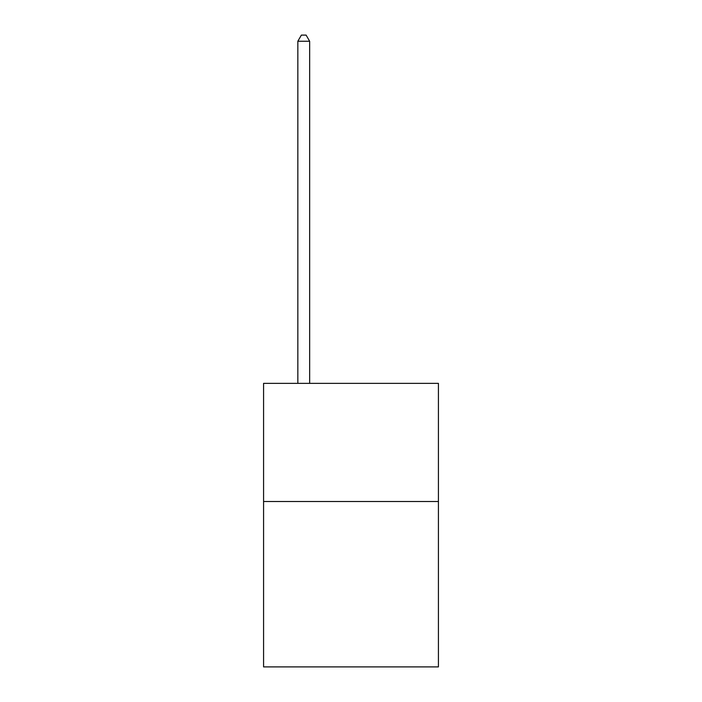 <?xml version="1.0" encoding="UTF-8"?>
<svg xmlns="http://www.w3.org/2000/svg" width="702" height="702" viewBox="0 0 702 702"><rect width="100%" height="100%" fill="white"/><g stroke="black" fill="none" stroke-linecap="round" stroke-linejoin="round"><path stroke-width="1.05" d="M438.425 501.509L438.425 666.9L263.575 666.9L263.575 383.371L438.425 383.371L438.425 501.509L263.575 501.509M309.652 383.371L309.652 41.242L297.841 41.242L297.841 383.371M297.841 41.242L301.386 35.1L306.107 35.1L309.652 41.242"/></g></svg>

